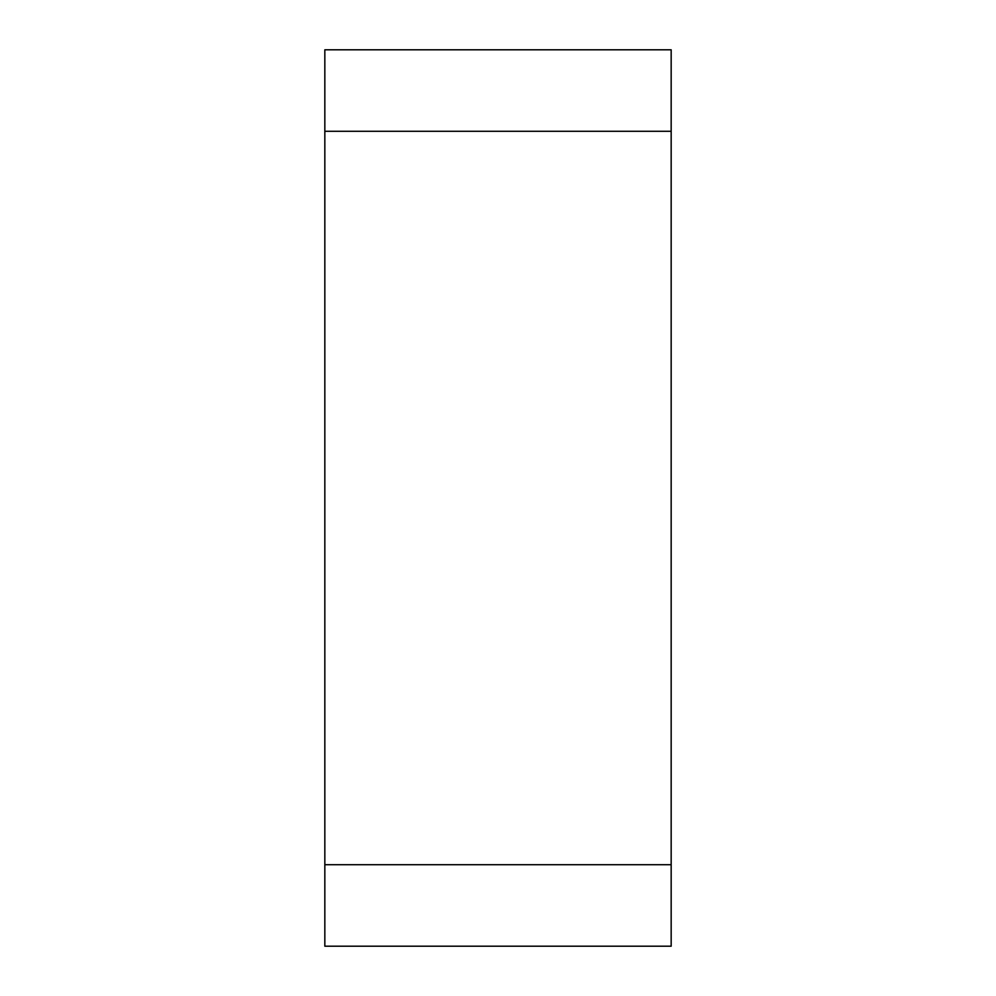 <?xml version="1.0" encoding="UTF-8"?>
<svg xmlns="http://www.w3.org/2000/svg" width="996" height="996" viewBox="0 0 996 996"><rect width="100%" height="100%" fill="white"/><g stroke="black" fill="none" stroke-linecap="round" stroke-linejoin="round"><path stroke-width="1.49" d="M324.833 946.2L324.833 864.715L671.167 864.715L671.167 946.2L324.833 946.2M324.833 131.285L324.833 49.8L671.167 49.8L671.167 131.285L324.833 131.285L324.833 864.715M671.167 131.285L671.167 864.715"/></g></svg>
